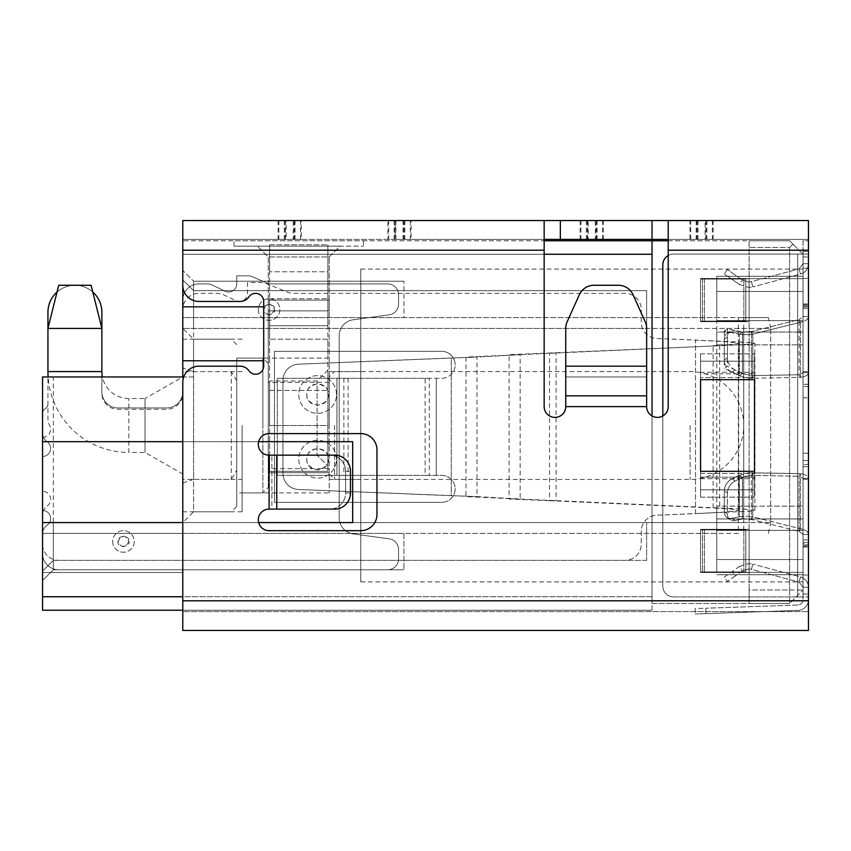 <?xml version="1.0" encoding="UTF-8"?>
<svg xmlns="http://www.w3.org/2000/svg" width="851" height="851" viewBox="0 0 851 851"><rect width="100%" height="100%" fill="white"/><g stroke="black" fill="none" stroke-linecap="round" stroke-linejoin="round"><path stroke-width="0.64" stroke-dasharray="4.25 3.19" d="M360.771 425.5L360.771 581.914L360.771 533.375L182.784 533.375L182.784 317.625L193.571 317.625L193.571 281.224L403.927 281.224L193.571 281.224L193.571 317.625L403.927 317.625L403.927 281.224L403.927 317.625L182.784 317.625L182.784 270.437L193.571 281.224L182.784 270.437L182.784 317.625L716.755 317.625L716.755 278.66L716.755 533.375L360.771 533.375L360.771 269.086L360.771 425.5M329.22 425.5L329.22 371.568L329.22 425.5M716.755 332.06L716.755 344.868L803.057 344.868L803.057 506.132L803.057 332.06L803.057 344.868L716.755 344.868L716.755 332.06L803.057 332.06L803.057 278.66L803.057 332.06L716.755 332.06M716.755 530.386L716.755 506.132L803.057 506.132L716.755 506.132L716.755 276.298L716.755 291.467L803.057 291.467L803.057 269.086L803.057 291.467L803.057 276.298L803.057 291.467L716.755 291.467L716.755 317.625L738.328 317.625L738.328 533.375L716.755 533.375L716.755 559.533L803.057 559.533L803.057 581.914L803.057 559.533L716.755 559.533L716.755 506.132L716.755 572.34L716.755 530.386L803.057 530.386L803.057 572.34L803.057 518.94L803.057 530.386L716.755 530.386M268.278 425.5L268.278 358.08L268.278 472.699L329.22 472.699L329.22 492.92L329.22 472.699L268.278 472.699L268.278 425.5M242.12 425.5L242.12 511.802L242.12 425.5M182.784 610.231L652.036 610.231L42.55 610.231L42.55 596.753L652.036 596.753L652.036 415.969M652.036 610.231L652.036 596.753L652.036 610.231M668.216 240.769L749.125 240.769L749.125 603.487L789.568 603.487L652.036 603.487L652.036 240.769L652.036 603.487L749.125 603.487L749.125 240.769L182.784 240.769L182.784 306.839L263.693 306.839L263.693 360.771L263.693 306.839L182.784 306.839L182.784 360.771L263.693 360.771L263.693 306.839L182.784 306.839M652.036 240.769L652.036 596.753L182.784 596.753M182.784 360.771L263.693 360.771L182.784 360.771L182.784 376.961L42.55 376.961L42.55 571.127L53.336 560.341L53.336 376.961L42.55 376.961L42.55 572.478L182.784 572.478L42.55 572.478L42.55 533.375L42.55 580.563L53.336 569.776L403.927 569.776L53.336 569.776L53.336 533.375L53.336 569.776L42.55 580.563L42.55 533.375L182.784 533.375L182.784 572.478L182.784 376.961L193.571 376.961L193.571 290.659L646.643 290.659L646.643 328.412L770.698 328.412L770.698 522.588L42.55 522.588L53.336 522.588L53.336 560.341L42.55 571.127L42.55 522.588L352.686 522.588L42.55 522.588L352.686 522.588L352.686 441.68L42.55 441.68L352.686 441.68L352.686 522.588L352.686 441.68L42.55 441.68L42.55 596.753M53.336 376.961L102.428 376.961A26.966 26.966 0 0 0 128.852 398.534L145.032 398.534L145.032 452.466L145.032 398.534L182.784 376.961L193.571 376.961M646.643 560.341L53.336 560.341L646.643 560.341L646.643 522.588L646.643 560.341M743.721 328.412L743.721 522.588L53.336 522.588M749.125 590.009L749.125 240.769L749.125 603.487L749.125 590.009L789.568 590.009L789.568 603.487L803.057 590.009L789.568 603.487L789.568 590.009L749.125 590.009M182.784 483.028L193.571 479.368L193.571 511.802L182.784 522.588L182.784 328.412L182.784 522.588L258.64 522.588M258.64 441.68L182.784 441.68M743.721 522.588L770.698 522.588L770.698 328.412L182.784 328.412L646.643 328.412L646.643 290.659L193.571 290.659L193.571 328.412M234.025 246.162L234.025 240.769L234.025 246.162L257.491 246.162L234.025 246.162M340.006 246.162L257.491 246.162L363.473 246.162L340.006 246.162L329.22 256.949L268.278 256.949L329.22 256.949L329.22 300.095L268.278 300.095L268.278 256.949L257.491 246.162L268.278 256.949L268.278 300.095L329.22 300.095L268.278 300.095L268.278 310.881L329.22 310.881L329.22 300.095L329.22 310.881L268.278 310.881L268.278 472.699L329.22 472.699L268.278 472.699L268.278 300.095L329.22 300.095L329.22 256.949L340.006 246.162M363.473 240.769L363.473 246.162L363.473 240.769L234.025 240.769L363.473 240.769M749.125 240.769L789.568 240.769L792.941 244.141L789.568 240.769L749.125 240.769M789.568 247.513L792.941 244.141L789.568 247.513L749.125 247.513L789.568 247.513L789.568 590.009L789.568 247.513M792.941 244.141L803.057 254.247L792.941 244.141M789.568 590.009L803.057 590.009L789.568 590.009M803.057 590.009L803.057 254.247L803.057 590.009M803.057 506.132L803.057 518.94L803.057 506.132M716.755 572.34L716.755 559.533L716.755 572.34L803.057 572.34L803.057 574.702L803.057 559.533L803.057 572.34L716.755 572.34M242.12 511.802L193.571 511.802L193.571 339.198L182.784 328.412L182.784 279.873L182.784 376.961L42.55 376.961L42.55 441.68M652.036 254.247L182.784 254.247L182.784 240.769L544.161 240.769M182.784 254.247L544.161 254.247M182.784 279.873L193.571 290.659L182.784 279.873M738.328 533.375L42.55 533.375L403.927 533.375L403.927 569.776L403.927 533.375L42.55 533.375L42.55 522.588M768.442 533.375L770.698 522.588M182.784 328.412L182.784 317.625L768.442 317.625L770.698 328.412M768.442 317.625L738.328 317.625M329.22 472.699L329.22 310.881L329.22 472.699M242.12 339.198L193.571 339.198L193.571 371.632L182.784 367.972M242.12 371.632L193.571 371.632L193.571 479.368L242.12 479.368M182.784 630.463L182.784 382.354A16.18 16.18 0 0 1 198.964 366.175L240.11 366.175A10.786 10.786 0 0 1 248.96 370.791A8.095 8.095 0 0 0 263.693 366.175L263.693 301.445A8.095 8.095 0 0 0 255.598 293.35A8.095 8.095 0 0 1 263.693 301.445L263.693 366.175A8.095 8.095 0 0 1 248.96 370.791A10.786 10.786 0 0 0 240.11 366.175L198.964 366.175A16.18 16.18 0 0 0 182.784 382.354L182.784 600.795L182.784 382.354A16.18 16.18 0 0 1 198.964 366.175L240.11 366.175A10.786 10.786 0 0 1 248.96 370.791A8.095 8.095 0 0 0 263.693 366.175L263.693 301.445A8.095 8.095 0 0 0 248.96 296.818A8.095 8.095 0 0 1 255.598 293.35A8.095 8.095 0 0 0 248.96 296.818A10.786 10.786 0 0 1 240.11 301.445A10.786 10.786 0 0 0 248.96 296.818A10.786 10.786 0 0 1 240.11 301.445L198.964 301.445A16.18 16.18 0 0 1 182.784 285.266A16.18 16.18 0 0 0 198.964 301.445A16.18 16.18 0 0 1 182.784 285.266L182.784 220.537L182.784 250.205L544.161 250.205L544.161 406.618L544.161 239.418L544.161 406.618A10.786 10.786 0 0 0 554.948 417.405A10.786 10.786 0 0 0 565.734 406.618A10.786 10.786 0 0 1 554.948 417.405A10.786 10.786 0 0 1 544.161 406.618A10.786 10.786 0 0 0 554.948 417.405A10.786 10.786 0 0 0 565.734 406.618L565.734 376.961L646.643 376.961L565.734 376.961L646.643 376.961L565.734 376.961L565.734 328.412A16.18 16.18 0 0 1 567.16 321.774L579.297 294.808A16.18 16.18 0 0 1 594.051 285.266L618.326 285.266A16.18 16.18 0 0 1 633.08 294.808L645.218 321.774A16.18 16.18 0 0 1 646.643 328.412L646.643 406.618A10.786 10.786 0 0 0 657.429 417.405A10.786 10.786 0 0 0 668.216 406.618A10.786 10.786 0 0 1 657.429 417.405A10.786 10.786 0 0 1 646.643 406.618L646.643 395.832L565.734 395.832L646.643 395.832L565.734 395.832L565.734 406.618L565.734 328.412A16.18 16.18 0 0 1 567.16 321.774A16.18 16.18 0 0 0 565.734 328.412L565.734 366.175L646.643 366.175L646.643 395.832M705.085 220.537L696.182 220.537L706.117 220.537L705.085 220.537L705.085 239.418L696.182 239.418L808.45 239.418L808.45 220.537L808.45 239.418L668.216 239.418L668.216 220.537L668.216 406.618A10.786 10.786 0 0 1 657.429 417.405A10.786 10.786 0 0 1 646.643 406.618L646.643 366.175L565.734 366.175L646.643 366.175L646.643 328.412L646.643 366.175M668.216 220.537L544.161 220.537L544.161 239.418L182.784 239.418L182.784 220.537L808.45 220.537L668.216 220.537L668.216 239.418L808.45 239.418L808.45 630.463M808.45 600.795L808.45 250.205L808.45 600.795L182.784 600.795L182.784 611.582L808.45 611.582L182.784 611.582L182.784 600.795L808.45 600.795L182.784 600.795M808.45 220.537L808.45 250.205L668.216 250.205M697.99 220.537L697.99 239.418L696.958 239.418L808.45 239.418L808.45 250.205M360.771 433.595A16.18 16.18 0 0 1 376.961 449.775L376.961 514.493A16.18 16.18 0 0 1 360.771 530.673L269.086 530.673A10.786 10.786 0 0 1 258.3 519.887A10.786 10.786 0 0 1 269.086 509.1A10.786 10.786 0 0 0 258.3 519.887A10.786 10.786 0 0 0 269.086 530.673L360.771 530.673A16.18 16.18 0 0 0 376.961 514.493L376.961 449.775A16.18 16.18 0 0 0 360.771 433.595L269.086 433.595L360.771 433.595A16.18 16.18 0 0 1 376.961 449.775L376.961 514.493A16.18 16.18 0 0 1 360.771 530.673L269.086 530.673A10.786 10.786 0 0 1 258.3 519.887A10.786 10.786 0 0 1 269.086 509.1L269.086 455.168A10.786 10.786 0 0 1 258.3 444.382A10.786 10.786 0 0 1 269.086 433.595A10.786 10.786 0 0 0 258.3 444.382A10.786 10.786 0 0 0 269.086 455.168A10.786 10.786 0 0 1 258.3 444.382A10.786 10.786 0 0 1 269.086 433.595L360.771 433.595M278.096 220.537L278.096 239.418L182.784 239.418L182.784 250.205L544.161 250.205L182.784 250.205M668.216 239.418L544.161 239.418L544.161 220.537L544.161 250.205M276.766 509.1L269.086 509.1L269.086 455.168L276.766 455.168L276.766 509.1L334.847 509.1L269.086 509.1L271.873 509.1L271.873 455.168L334.847 455.168L276.766 455.168M182.784 220.537L689.938 220.537L689.938 239.418L705.085 239.418M395.162 220.537L404.065 220.537L395.162 220.537L395.162 239.418L597.104 239.418L588.201 239.418L588.201 220.537M387.886 239.418L301.297 239.418L301.297 220.537L387.886 220.537L387.886 239.418L404.065 239.418L395.162 239.418M286.149 220.537L295.052 220.537L286.149 220.537L286.149 239.418L285.117 239.418L301.297 239.418M269.086 455.168L271.873 455.168L269.086 455.168L269.086 509.1M565.734 395.832L565.734 366.175M271.873 455.168L334.847 455.168A16.18 15.626 -90 0 1 350.474 471.348L345.591 471.348L345.591 492.92A16.18 15.626 90 0 1 329.965 509.1L271.873 509.1L271.873 455.168M334.847 509.1L329.965 509.1A16.18 15.626 90 0 0 345.591 492.92L350.474 492.92L350.474 471.348L345.591 471.348A16.18 15.626 90 0 0 329.965 455.168A16.18 15.626 90 0 1 345.591 471.348L345.591 492.92L350.474 492.92A16.18 15.626 -90 0 1 334.847 509.1M603.348 220.537L603.348 239.418L689.938 239.418M603.348 239.418L588.201 239.418M544.161 239.418L286.149 239.418M697.99 239.418L586.392 239.418L595.296 239.418L595.296 220.537M580.137 220.537L580.137 239.418L595.296 239.418M580.137 239.418L411.097 239.418L411.097 220.537M395.938 220.537L395.938 239.418L394.917 239.418L411.097 239.418M395.938 239.418L284.34 239.418L293.244 239.418L293.244 220.537M278.096 239.418L293.244 239.418M567.16 321.774L579.297 294.808A16.18 16.18 0 0 1 594.051 285.266A16.18 16.18 0 0 0 579.297 294.808L567.16 321.774M594.051 285.266L618.326 285.266A16.18 16.18 0 0 1 633.08 294.808A16.18 16.18 0 0 0 618.326 285.266L594.051 285.266M633.08 294.808L645.218 321.774A16.18 16.18 0 0 1 646.643 328.412A16.18 16.18 0 0 0 645.218 321.774L633.08 294.808M274.479 309.541C270.884 316.508 267.288 316.508 263.693 309.541C267.288 302.573 270.884 302.573 274.479 309.541C276.394 315.944 261.768 315.944 263.693 309.541C261.768 303.137 276.394 303.137 274.479 309.541M258.3 309.541A10.786 10.786 0 0 0 269.086 320.327A10.786 10.786 0 0 0 279.873 309.541A10.786 10.786 0 0 0 269.086 298.754A10.786 10.786 0 0 0 258.3 309.541A10.786 10.786 0 0 0 269.086 320.327A10.786 10.786 0 0 0 279.873 309.541A10.786 10.786 0 0 0 269.086 298.754A10.786 10.786 0 0 0 258.3 309.541M128.852 541.459C125.257 548.427 121.661 548.427 118.066 541.459C121.65 534.492 125.246 534.492 128.852 541.459C130.767 547.863 116.14 547.863 118.066 541.459C116.14 535.056 130.767 535.056 128.852 541.459M112.672 541.459A10.786 10.786 0 0 0 123.459 552.246A10.786 10.786 0 0 0 134.245 541.459A10.786 10.786 0 0 0 123.459 530.673A10.786 10.786 0 0 0 112.672 541.459A10.786 10.786 0 0 0 123.459 552.246A10.786 10.786 0 0 0 134.245 541.459A10.786 10.786 0 0 0 123.459 530.673A10.786 10.786 0 0 0 112.672 541.459M425.117 475.39L441.68 475.39A13.488 13.488 0 0 1 455.168 488.878A13.488 13.488 0 0 1 441.68 502.356A13.488 13.488 0 0 0 455.168 488.878A13.488 13.488 0 0 0 441.68 475.39L429.308 475.39L429.308 378.301L441.68 378.301A13.488 13.488 0 0 0 455.168 364.824A13.488 13.488 0 0 1 441.68 378.301L277.32 378.301L277.32 475.39L425.117 475.39L425.117 378.301M47.177 506.037A8.095 8.095 0 0 0 42.55 491.304L42.55 437.361A8.095 8.095 0 0 0 49.486 425.106A10.786 10.786 0 0 1 47.943 419.554L47.943 312.232A26.966 26.966 0 0 1 74.909 285.266A26.966 26.966 0 0 1 101.875 312.232L101.875 393.141A16.18 16.18 0 0 0 118.066 409.32L166.605 409.32A16.18 16.18 0 0 0 182.784 393.141L182.784 309.541A16.18 16.18 0 0 1 198.964 293.35L216.899 293.35A16.18 16.18 0 0 1 223.834 294.914L235.95 300.669A8.095 8.095 0 0 0 247.513 293.35L247.513 282.564L260.576 282.564A16.18 16.18 0 0 1 266.586 283.723L287.766 292.201A16.18 16.18 0 0 0 293.776 293.35L625.07 293.35A16.18 16.18 0 0 1 641.25 309.541L641.25 322.316A16.18 16.18 0 0 0 656.77 338.485L750.337 342.517L754.848 343.336L745.295 344.527L465.976 357.08L465.976 496.622L745.295 509.164L754.848 510.366L750.337 511.185L656.77 515.217A16.18 16.18 0 0 0 641.25 531.386L641.25 544.161A16.18 16.18 0 0 1 625.07 560.341L58.73 560.341A16.18 16.18 0 0 1 42.55 544.161L42.55 514.887A10.786 10.786 0 0 1 47.177 506.037A8.095 8.095 0 0 0 42.55 491.304L42.55 437.361A8.095 8.095 0 0 0 49.486 425.106A10.786 10.786 0 0 1 47.943 419.554L47.943 312.232A26.966 26.966 0 0 1 74.909 285.266A26.966 26.966 0 0 1 101.875 312.232L101.875 393.141A16.18 16.18 0 0 0 118.066 409.32L166.605 409.32A16.18 16.18 0 0 0 182.784 393.141L182.784 309.541A16.18 16.18 0 0 1 198.964 293.35L216.899 293.35A16.18 16.18 0 0 1 223.834 294.914L235.95 300.669A8.095 8.095 0 0 0 247.513 293.35L247.513 282.564L260.576 282.564A16.18 16.18 0 0 1 266.586 283.723L287.766 292.201A16.18 16.18 0 0 0 293.776 293.35L625.07 293.35A16.18 16.18 0 0 1 641.25 309.541L641.25 322.316A16.18 16.18 0 0 0 656.77 338.485L695.544 340.06L695.544 513.632L656.77 515.217A16.18 16.18 0 0 0 641.25 531.386L641.25 544.161A16.18 16.18 0 0 1 625.07 560.341L58.73 560.341A16.18 16.18 0 0 1 42.55 544.161L42.55 514.887A10.786 10.786 0 0 1 47.177 506.037M455.168 364.824A13.488 13.488 0 0 0 441.68 351.335L274.479 351.335L274.479 502.356L441.68 502.356L274.479 502.356L274.479 351.335L441.68 351.335A13.488 13.488 0 0 1 455.168 364.824M47.943 328.412L47.943 371.568L47.943 328.412L101.875 328.412L101.875 391.79A16.18 16.18 0 0 0 118.066 407.969L166.605 407.969A16.18 16.18 0 0 0 182.784 391.79L182.784 300.095A16.18 16.18 0 0 1 198.964 283.915L207.325 283.915A10.786 10.786 0 0 1 211.952 284.957L225.164 291.223A8.095 8.095 0 0 0 236.727 283.915L236.727 275.83L247.992 275.83A10.786 10.786 0 0 1 252.236 276.703L267.044 283.043A10.786 10.786 0 0 0 271.299 283.915L387.748 283.915A10.786 10.786 0 0 1 398.534 294.701L398.534 304.169A10.786 10.786 0 0 1 389.205 314.849L353.197 319.763A16.18 16.18 0 0 0 339.198 335.794L339.198 517.897A16.18 16.18 0 0 0 353.197 533.928L389.205 538.843A10.786 10.786 0 0 1 398.534 549.533L398.534 558.99A10.786 10.786 0 0 1 387.748 569.776L58.73 569.776A16.18 16.18 0 0 1 42.55 553.597L42.55 534.034A10.786 10.786 0 0 1 47.177 525.184A8.095 8.095 0 0 0 42.55 510.451L42.55 456.508A8.095 8.095 0 0 0 47.177 441.786A10.786 10.786 0 0 1 42.55 432.936L42.55 413.363A5.393 5.393 0 0 1 45.252 408.693A5.393 5.393 0 0 0 47.943 404.023A5.393 5.393 0 0 1 45.252 408.693A5.393 5.393 0 0 0 42.55 413.363L42.55 432.936A10.786 10.786 0 0 0 47.177 441.786A8.095 8.095 0 0 1 42.55 456.508L42.55 510.451A8.095 8.095 0 0 1 47.177 525.184A10.786 10.786 0 0 0 42.55 534.034L42.55 553.597A16.18 16.18 0 0 0 58.73 569.776L387.748 569.776A10.786 10.786 0 0 0 398.534 558.99L398.534 549.533A10.786 10.786 0 0 0 389.205 538.843L353.197 533.928A16.18 16.18 0 0 1 339.198 517.897L339.198 335.794A16.18 16.18 0 0 1 353.197 319.763L389.205 314.849A10.786 10.786 0 0 0 398.534 304.169L398.534 294.701A10.786 10.786 0 0 0 387.748 283.915L271.299 283.915A10.786 10.786 0 0 1 267.044 283.043L252.236 276.703A10.786 10.786 0 0 0 247.992 275.83L236.727 275.83L236.727 283.915A8.095 8.095 0 0 1 225.164 291.223L211.952 284.957A10.786 10.786 0 0 0 207.325 283.915L198.964 283.915A16.18 16.18 0 0 0 182.784 300.095L182.784 391.79A16.18 16.18 0 0 1 166.605 407.969L118.066 407.969A16.18 16.18 0 0 1 101.875 391.79L101.875 312.232A26.966 26.966 0 0 0 74.909 285.266A26.966 26.966 0 0 0 47.943 312.232M429.308 378.301L277.32 378.301L277.32 475.39L429.308 475.39M713.095 345.729L731.732 344.527L738.679 343.336L726.052 341.698L695.544 340.06L695.544 513.632L726.052 512.004L738.679 510.366L731.732 509.164L713.095 507.962L719.68 507.962L719.68 345.729L549.512 353.005L556.086 353.005L556.086 500.686L549.512 500.686L713.095 507.962L713.095 345.729M549.512 500.686L509.111 499.016L509.111 354.676L549.512 353.005L549.512 500.686M477.007 496.622L520.152 499.016L520.152 354.676L477.007 357.08L298.488 364.185A16.18 16.18 0 0 0 282.957 380.354L282.957 473.337A16.18 16.18 0 0 0 298.488 489.506L477.007 496.622L451.264 495.718L451.264 357.984L298.488 364.185A16.18 16.18 0 0 0 282.957 380.354L282.957 473.337A16.18 16.18 0 0 0 298.488 489.506L451.264 495.718L451.264 357.984L477.007 357.08L477.007 496.622M336.507 394.492A18.882 18.882 0 0 0 317.625 375.61A18.882 18.882 0 0 0 298.754 394.492A18.882 18.882 0 0 0 317.625 413.363A18.882 18.882 0 0 0 336.507 394.492A18.882 18.882 0 0 0 317.625 375.61A18.882 18.882 0 0 0 298.754 394.492A18.882 18.882 0 0 0 317.625 413.363A18.882 18.882 0 0 0 336.507 394.492M336.507 459.21A18.882 18.882 0 0 0 317.625 440.329A18.882 18.882 0 0 0 298.754 459.21A18.882 18.882 0 0 0 317.625 478.092A18.882 18.882 0 0 0 336.507 459.21A18.882 18.882 0 0 0 317.625 440.329A18.882 18.882 0 0 0 298.754 459.21A18.882 18.882 0 0 0 317.625 478.092A18.882 18.882 0 0 0 336.507 459.21M306.839 394.492C306.094 408.469 329.114 408.342 328.412 394.492C329.156 380.503 306.147 380.631 306.839 394.492C306.222 399.587 309.817 403.183 317.625 405.278C325.433 403.183 329.029 399.587 328.412 394.492C329.029 389.386 325.433 385.79 317.625 383.695C309.817 385.79 306.222 389.386 306.839 394.492M306.839 459.21C306.094 473.199 329.114 473.06 328.412 459.21C329.156 445.222 306.147 445.36 306.839 459.21C306.222 464.306 309.817 467.901 317.625 469.997C325.433 467.901 329.029 464.306 328.412 459.21C329.029 454.115 325.433 450.519 317.625 448.424C309.817 450.519 306.222 454.115 306.839 459.21M57.038 292.042A26.966 26.966 0 0 1 92.791 292.042M690.118 425.5L690.118 479.432L690.118 425.5M334.613 425.5L334.613 479.432L334.613 425.5M268.278 487.527L268.278 363.473L268.278 487.527L262.885 492.92L262.885 425.5L262.885 492.92L236.727 492.92L236.727 425.5L236.727 492.92M268.278 363.473L262.885 358.08L262.885 425.5L262.885 358.08L236.727 358.08L236.727 506.409L236.727 358.08M182.784 474.039L182.784 425.5L182.784 474.039L145.032 452.466L128.852 452.466L128.852 398.534L128.852 452.466A80.909 80.909 0 0 1 48.124 376.961M58.73 285.266L91.089 285.266M182.784 425.5L182.784 376.961L182.784 425.5M182.784 479.368L182.784 339.198L182.784 511.802L182.784 479.368L231.323 479.368L236.727 470.22M236.727 380.78L231.323 371.632L182.784 371.632M231.323 371.632L231.323 479.368M269.618 271.777L269.618 244.811L269.618 271.777L327.88 271.777L327.88 244.811L269.618 244.811L269.618 298.754L269.618 244.811L327.88 244.811L327.88 271.777L269.618 271.777M269.618 325.72L269.618 298.754L269.618 339.198L269.618 325.72L327.88 325.72L327.88 244.811L327.88 325.72L269.618 325.72L327.88 325.72L327.88 339.198L269.618 339.198L269.618 358.08L269.618 339.198L327.88 339.198L327.88 358.08L269.618 358.08L269.618 390.439L269.618 358.08L327.88 358.08L327.88 390.439L327.88 325.72L269.618 325.72M269.618 471.348L269.618 390.439L269.618 471.348L269.618 455.168L269.618 471.348L327.88 471.348L327.88 390.439L327.88 471.348L327.88 465.954L327.88 471.348L269.618 471.348M269.618 425.5L269.618 381.003L269.618 425.5L317.083 425.5L317.083 455.168L327.88 465.954L317.083 455.168L317.083 381.003L317.083 425.5L327.88 425.5L327.88 370.217L327.88 465.954L327.88 425.5L269.618 425.5M269.618 244.811L327.88 244.811L269.618 244.811M269.618 298.754L327.88 298.754L269.618 298.754M269.618 390.439L327.88 390.439L269.618 390.439M269.618 455.168L317.083 455.168L269.618 455.168M808.45 453.2L808.45 386.545L808.45 479.283L808.45 453.2L803.057 453.2L803.057 386.545L803.057 397.8L808.45 397.8L803.057 397.8L803.057 460.572L808.45 460.572M808.45 544.97L803.057 544.97L803.057 575.042L803.057 534.428L808.45 534.428L803.057 534.428L803.057 478.379L808.45 478.379L808.45 547.012L808.45 478.379C808.131 475.9 805.461 474.315 800.451 473.635C805.461 474.315 808.131 475.9 808.45 478.379L803.057 478.379L803.057 547.012L803.057 543.863L808.45 543.863L808.45 547.012L808.45 539.981L808.45 594.051L808.45 543.863M803.057 472.539L803.057 479.283L803.057 472.539M803.057 316.572L808.45 316.572L808.45 256.949L808.45 316.572C808.131 319.359 805.461 321.252 800.451 322.242C805.461 321.252 808.131 319.359 808.45 316.572L803.057 316.572L803.057 372.621L808.45 372.621L808.45 371.717L808.45 372.621C808.131 375.1 805.461 376.685 800.451 377.365C805.461 376.685 808.131 375.1 808.45 372.621L803.057 372.621L803.057 316.572L799.057 319.636L803.057 316.572M808.45 384.301L808.45 371.717L808.45 386.545L808.45 384.301L803.057 384.301L803.057 371.717L803.057 386.545L803.057 384.301L808.45 384.301M739.359 475.262L748.635 472.879L739.359 475.262L742.455 477.475L739.359 475.262L731.998 478.847A10.786 7.648 125.5 0 0 724.744 487.708A10.786 7.648 125.5 0 0 724.297 490.804L724.297 511.749A10.786 7.648 125.5 0 0 726.86 517.429A10.786 7.648 125.5 0 0 731.998 518.312L739.359 516.738L748.635 516.195L739.359 516.738L742.455 518.95L751.433 519.472L742.455 518.95L739.359 516.738L731.998 518.312A10.786 7.648 125.5 0 1 726.86 517.429A10.786 7.648 125.5 0 1 724.297 511.749L724.297 490.804A10.786 7.648 125.5 0 1 731.998 478.847L739.359 475.262L739.359 516.738L739.359 475.262M739.359 566.5L748.635 563.575L739.359 566.5L742.455 570.925L739.359 566.5L731.998 571.659L739.359 566.5M739.359 375.738L748.635 378.121L739.359 375.738L742.455 373.525L739.359 375.738L724.297 368.409L727.392 366.196L742.455 373.525L751.433 375.631L742.455 373.525L735.094 369.951L731.998 372.153L739.359 375.738L739.359 334.262L748.635 334.805L739.359 334.262L742.455 332.05L751.433 331.528L742.455 332.05L739.359 334.262L731.998 332.688L735.094 330.475L742.455 332.05L727.392 328.826L724.297 331.039L739.359 334.262L739.359 375.738M739.359 284.5L748.635 287.425L739.359 284.5L742.455 280.075L739.359 284.5L724.297 273.948L739.359 284.5M751.433 475.369L748.635 475.571L751.433 475.369L752.827 472.762L800.451 473.635L748.635 472.879L752.827 472.762L751.433 475.369L799.057 476.241L800.451 473.635L799.057 476.241L803.057 478.379L799.057 476.241L751.433 475.369L751.433 519.472L799.057 531.364L803.057 534.428L799.057 531.364L800.451 528.758C805.461 529.747 808.131 531.641 808.45 534.428C808.131 531.641 805.461 529.747 800.451 528.758L799.057 531.364L751.433 519.472L752.827 516.865L800.451 528.758L752.827 516.865L751.433 519.472L751.433 475.369M748.635 568.968L751.433 569.34L748.635 568.968L742.455 570.925L748.635 568.968M748.635 282.032L751.433 281.66L748.635 282.032L742.455 280.075L748.635 282.032M727.839 489.921A10.786 7.648 -54.5 0 1 735.094 481.049L742.455 477.475L748.635 475.571L742.455 477.475L735.094 481.049L731.998 478.847L735.094 481.049A10.786 7.648 125.5 0 0 727.392 493.016A10.786 7.648 -54.5 0 1 727.839 489.921M808.45 254.066L808.45 599.636L808.45 254.066L797.664 254.066L808.45 254.066M803.057 251.556L803.057 240.769L808.45 240.769L803.057 240.769L803.057 254.066L803.057 251.556L808.45 251.556L803.057 251.556M668.216 255.513A10.786 10.786 0 0 1 673.609 254.066L797.664 254.066L673.609 254.066A10.786 10.786 0 0 0 662.823 264.852L662.823 586.148A10.786 10.786 0 0 0 673.609 596.934L803.057 596.934L803.057 254.066L803.057 599.636A5.393 5.393 0 0 1 797.855 605.018A5.393 5.393 0 0 0 803.057 599.636L803.057 596.934L797.664 596.934L808.45 596.934L673.609 596.934A10.786 10.786 0 0 1 662.823 586.148A10.786 10.786 0 0 0 673.609 596.934A10.786 10.786 0 0 1 662.823 586.148L662.823 415.969M808.45 599.636A10.786 10.786 0 0 1 798.036 610.412L706.032 613.624L798.036 610.412A10.786 10.786 0 0 0 808.45 599.636M797.855 605.018L705.841 608.231L797.855 605.018M808.45 464.455L803.057 464.455L803.057 453.2M803.057 464.455L803.057 460.572M803.057 544.97L803.057 543.863M803.057 575.042L808.45 575.042L803.057 575.042L803.057 594.051L803.057 587.307L808.45 587.307C808.131 582.041 805.461 578.563 800.451 576.893C805.461 578.563 808.131 582.041 808.45 587.307L803.057 587.307L803.057 594.051L803.057 575.042M803.057 539.981L808.45 539.981M803.057 306.03L803.057 268.182L803.057 306.03L808.45 306.03L803.057 306.03M803.057 268.182L803.057 256.949L803.057 263.693L808.45 263.693C808.131 268.959 805.461 272.437 800.451 274.107C805.461 272.437 808.131 268.959 808.45 263.693L803.057 263.693L803.057 256.949L803.057 268.182L808.45 268.182L803.057 268.182M754.518 497.175L754.518 353.825L754.518 497.175L754.518 353.825L754.518 372.291L700.575 372.291L700.575 353.825L700.575 497.175L700.575 363.856L700.575 497.175L700.575 471.348L754.518 471.348L754.518 497.175L700.575 497.175L700.575 353.825L700.575 497.175L754.518 497.175M749.125 529.333L749.125 572.478L700.575 572.478L700.575 571.936L700.575 572.478L749.125 572.478L749.125 529.333L700.575 529.333L749.125 529.333L749.125 572.478L700.575 572.478L700.575 571.936L704.447 571.936L700.575 571.936L700.575 529.333L749.125 529.333L749.125 572.478L700.575 572.478L700.575 529.865L704.447 529.865L700.575 529.333L749.125 529.333M700.575 278.522L749.125 278.522L749.125 321.667L700.575 321.667L749.125 321.667L749.125 278.522L700.575 278.522L700.575 279.064L700.575 278.522L749.125 278.522L749.125 321.667L700.575 321.667L704.447 321.135L700.575 321.135L700.575 278.522L749.125 278.522L749.125 321.667L700.575 321.667L700.575 279.064L704.447 279.064L700.575 279.064L700.575 278.522M706.032 613.624L695.256 613.997L706.032 613.624L705.841 608.231L695.065 608.614L695.256 613.997L695.065 608.614L705.841 608.231L706.032 613.624M799.057 582.105L800.451 576.893L752.827 564.128L800.451 576.893L799.057 582.105L803.057 587.307L799.057 582.105L751.433 569.34L752.827 564.128L748.635 563.575L752.827 564.128L751.433 569.34L799.057 582.105M799.057 374.759L800.451 377.365L752.827 378.238L800.451 377.365L799.057 374.759L803.057 372.621L799.057 374.759L751.433 375.631L752.827 378.238L751.433 375.631L799.057 374.759L799.057 319.636L800.451 322.242L799.057 319.636L751.433 331.528L799.057 319.636L799.057 374.759M752.827 334.135L800.451 322.242L752.827 334.135L751.433 331.528L752.827 334.135L748.635 334.805L752.827 334.135L752.827 378.238L748.635 378.121L752.827 378.238L752.827 334.135M799.057 268.895L800.451 274.107L752.827 286.872L800.451 274.107L799.057 268.895L803.057 263.693L799.057 268.895L751.433 281.66L752.827 286.872L748.635 287.425L752.827 286.872L751.433 281.66L799.057 268.895M754.518 487.144L754.518 489.814L700.575 489.814L754.518 489.814L700.575 489.814L754.518 489.814L754.518 363.856L754.518 477.156L700.575 477.156L700.575 487.144L700.575 373.844L700.575 477.156L754.518 477.156L754.518 487.144M700.575 363.856L700.575 361.186L754.518 361.186L700.575 361.186L700.575 373.844L754.518 373.844L700.575 373.844L700.575 363.856M662.823 264.852L662.823 586.148L662.823 264.852A10.786 10.786 0 0 1 673.609 254.066L803.057 254.066L673.609 254.066A10.786 10.786 0 0 0 662.823 264.852M752.827 516.865L748.635 516.195L752.827 516.865L752.827 472.762L752.827 516.865M702.511 529.865L700.575 529.865L700.575 571.936L745.806 571.936L745.806 529.865L700.575 529.865L700.575 571.936L745.806 571.936L704.447 571.936L745.806 571.936L745.806 529.865L702.511 529.865L702.511 571.936L702.511 529.865M702.511 279.064L700.575 279.064L700.575 321.135L745.806 321.135L745.806 279.064L700.575 279.064L700.575 321.135L745.806 321.135L704.447 321.135L745.806 321.135L745.806 279.064L702.511 279.064L702.511 321.135L702.511 279.064M700.575 372.291L700.575 379.652L754.518 379.652L754.518 372.291L700.575 372.291M743.87 571.936L743.87 529.865L743.87 571.936M743.87 321.135L743.87 279.064L743.87 321.135M735.094 520.525L742.455 518.95L735.094 520.525L731.998 518.312L735.094 520.525A10.786 7.648 125.5 0 1 729.956 519.642A10.786 7.648 -54.5 0 0 735.094 520.525M742.455 570.925L735.094 576.074L742.455 570.925M724.297 577.052L731.998 571.659L724.297 577.052L727.392 581.467L735.094 576.074L731.998 571.659L735.094 576.074L727.392 581.467L724.297 577.052M731.998 372.153A10.786 7.648 54.5 0 1 724.297 360.196L724.297 339.251A10.786 7.648 54.5 0 1 726.86 333.571A10.786 7.648 54.5 0 1 731.998 332.688M727.392 269.533L724.297 273.948L727.392 269.533L742.455 280.075L727.392 269.533M724.297 331.039L724.297 368.409M727.392 493.016L727.392 513.951A10.786 7.648 125.5 0 0 729.956 519.642A10.786 7.648 -54.5 0 1 727.392 513.951L727.392 493.016L724.297 490.804L727.392 493.016M724.297 360.196L727.392 357.984A10.786 7.648 -125.5 0 0 735.094 369.951M727.392 357.984L727.392 337.049A10.786 7.648 54.5 0 1 729.956 331.358A10.786 7.648 54.5 0 1 735.094 330.475M727.392 328.826L727.392 366.196M803.057 320.614L716.755 320.614L803.057 320.614M716.755 278.66L803.057 278.66L716.755 278.66M803.057 518.94L716.755 518.94L803.057 518.94M743.721 317.625L743.721 533.375M646.643 406.618L565.734 406.618M560.341 239.418L560.341 220.537M652.036 220.537L652.036 239.418M712.361 220.537L712.361 239.418M697.214 220.537L697.214 239.418M596.072 220.537L596.072 239.418M580.925 220.537L580.925 239.418M410.32 220.537L410.32 239.418M403.044 220.537L403.044 239.418M294.02 220.537L294.02 239.418M278.873 220.537L278.873 239.418M713.138 239.418L713.138 220.537M705.862 239.418L705.862 220.537M690.714 239.418L690.714 220.537M602.572 239.418L602.572 220.537M587.413 239.418L587.413 220.537M403.821 239.418L403.821 220.537M388.662 239.418L388.662 220.537M300.52 239.418L300.52 220.537M285.372 239.418L285.372 220.537M436.286 475.39L436.286 378.301L436.286 475.39M343.889 378.301L343.889 475.39M336.911 378.301L336.911 475.39L336.911 378.301M348.08 378.301L348.08 475.39M47.943 371.568L101.875 371.568M803.057 546.108L808.45 546.108L803.057 546.108M808.45 386.545L803.057 386.545L808.45 386.545M751.433 375.631L751.433 331.528L751.433 375.631M797.664 596.934L797.664 254.066L797.664 596.934M803.057 466.699L808.45 466.699L803.057 466.699M800.451 528.758L800.451 473.635L800.451 528.758M803.057 587.307L808.45 587.307L803.057 587.307M800.451 322.242L800.451 377.365L800.451 322.242M803.057 304.892L808.45 304.892L803.057 304.892M803.057 307.137L808.45 307.137L803.057 307.137M803.057 278.33L808.45 278.33L803.057 278.33M803.057 263.693L808.45 263.693L803.057 263.693M700.575 353.825L754.518 353.825L700.575 353.825M704.447 529.865L704.447 571.936L704.447 529.865M704.447 279.064L704.447 321.135L704.447 279.064M799.057 531.364L799.057 476.241L799.057 531.364M700.575 478.709L754.518 478.709L700.575 478.709M754.518 361.186L700.575 361.186L754.518 361.186M754.518 377.525L700.575 377.525L754.518 377.525M700.575 473.475L754.518 473.475L700.575 473.475M742.455 518.95L742.455 477.475L742.455 518.95M742.455 332.05L742.455 373.525L742.455 332.05M727.392 513.951L724.297 511.749L727.392 513.951M727.392 337.049L724.297 339.251M329.22 371.568L360.771 371.568M360.771 581.914L803.057 581.914M242.12 358.08L268.278 358.08M242.12 492.92L329.22 492.92M803.057 276.298L716.755 276.298L803.057 276.298M803.057 574.702L716.755 574.702L803.057 574.702M360.771 269.086L803.057 269.086M329.22 479.432L360.771 479.432M696.182 220.537L696.182 239.418M706.117 220.537L706.117 239.418M587.169 220.537L587.169 239.418M597.104 220.537L597.104 239.418M394.13 220.537L394.13 239.418M404.065 220.537L404.065 239.418M285.117 220.537L285.117 239.418M295.052 220.537L295.052 239.418M696.958 220.537L696.958 239.418M706.894 220.537L706.894 239.418M586.392 220.537L586.392 239.418M596.328 220.537L596.328 239.418M394.917 220.537L394.917 239.418M404.853 220.537L404.853 239.418M284.34 220.537L284.34 239.418M294.276 220.537L294.276 239.418M754.88 510.366L754.88 343.336M738.689 510.366L738.689 343.336M329.22 474.039L334.613 479.432L690.118 479.432A53.932 53.932 0 0 0 743.721 425.5A53.932 53.932 0 0 0 690.118 371.568L334.613 371.568L329.22 376.961M329.22 468.646L268.278 468.646M329.22 382.354L268.278 382.354M236.727 344.591L231.323 339.198L182.784 339.198M236.727 506.409L231.323 511.802L182.784 511.802M327.88 370.217L317.083 381.003L269.618 381.003M803.057 479.283L808.45 479.283L803.057 479.283M803.057 547.012L808.45 547.012L803.057 547.012M803.057 542.417L808.45 542.417M803.057 594.051L808.45 594.051L803.057 594.051M803.057 371.717L808.45 371.717L803.057 371.717M803.057 303.988L808.45 303.988L803.057 303.988M803.057 308.583L808.45 308.583L803.057 308.583M803.057 256.949L808.45 256.949L803.057 256.949M726.86 517.429L729.956 519.642L726.86 517.429M726.86 333.571L729.956 331.358"/><path stroke-width="1.28" d="M182.784 596.753L42.55 596.753L42.55 610.231L182.784 610.231M668.216 240.769L652.036 240.769L652.036 415.969M92.791 292.042A26.966 26.966 0 0 1 101.875 312.232L101.875 371.568A26.966 26.966 0 0 0 102.428 376.961L182.784 376.961L182.784 360.771L263.693 360.771L263.693 306.839L182.784 306.839L182.784 360.771M258.64 522.588L352.686 522.588L352.686 441.68L258.64 441.68M182.784 441.68L42.55 441.68L42.55 522.588L182.784 522.588M652.036 240.769L544.161 240.769M544.161 254.247L652.036 254.247M42.55 596.753L42.55 522.588M182.784 306.839L182.784 254.247M42.55 441.68L42.55 376.961L182.784 376.961M808.45 630.463L182.784 630.463L808.45 630.463L808.45 600.795L182.784 600.795L182.784 382.354A16.18 16.18 0 0 1 198.964 366.175L240.11 366.175A10.786 10.786 0 0 1 248.96 370.791A8.095 8.095 0 0 0 263.693 366.175L263.693 301.445A8.095 8.095 0 0 0 248.96 296.818A10.786 10.786 0 0 1 240.11 301.445L198.964 301.445A16.18 16.18 0 0 1 182.784 285.266L182.784 250.205L544.161 250.205L544.161 406.618A10.786 10.786 0 0 0 554.948 417.405A10.786 10.786 0 0 0 565.734 406.618L565.734 395.832L646.643 395.832L646.643 406.618A10.786 10.786 0 0 0 657.429 417.405A10.786 10.786 0 0 0 668.216 406.618L668.216 250.205L808.45 250.205L808.45 220.537L668.216 220.537L668.216 250.205M182.784 600.795L182.784 630.463M808.45 250.205L808.45 600.795M269.086 433.595A10.786 10.786 0 0 0 258.3 444.382A10.786 10.786 0 0 0 269.086 455.168L269.086 509.1A10.786 10.786 0 0 0 258.3 519.887A10.786 10.786 0 0 0 269.086 530.673L360.771 530.673A16.18 16.18 0 0 0 376.961 514.493L376.961 449.775A16.18 16.18 0 0 0 360.771 433.595L269.086 433.595M544.161 250.205L544.161 220.537L182.784 220.537L182.784 250.205M269.086 509.1L276.766 509.1L276.766 455.168L269.086 455.168M668.216 220.537L387.886 220.537M689.938 220.537L808.45 220.537M182.784 220.537L301.297 220.537M668.216 239.418L544.161 239.418M646.643 395.832L646.643 328.412A16.18 16.18 0 0 0 645.218 321.774L633.08 294.808A16.18 16.18 0 0 0 618.326 285.266L594.051 285.266A16.18 16.18 0 0 0 579.297 294.808L567.16 321.774A16.18 16.18 0 0 0 565.734 328.412L565.734 395.832M276.766 455.168L334.847 455.168A16.18 15.626 -90 0 1 350.474 471.348L350.474 492.92A16.18 15.626 -90 0 1 334.847 509.1L276.766 509.1M48.124 376.961A80.909 80.909 0 0 1 47.943 371.568L47.943 312.232A26.966 26.966 0 0 1 57.038 292.042M47.943 328.412L101.875 328.412L91.089 285.266L58.73 285.266L47.943 328.412L47.943 312.232M662.823 415.969L662.823 264.852A10.786 10.786 0 0 1 668.216 255.513M700.575 471.348L700.575 379.652L754.518 379.652L754.518 471.348L700.575 471.348M565.734 406.618L646.643 406.618M652.036 239.418L652.036 220.537M560.341 220.537L560.341 239.418M646.643 366.175L565.734 366.175M101.875 371.568L47.943 371.568"/></g></svg>
